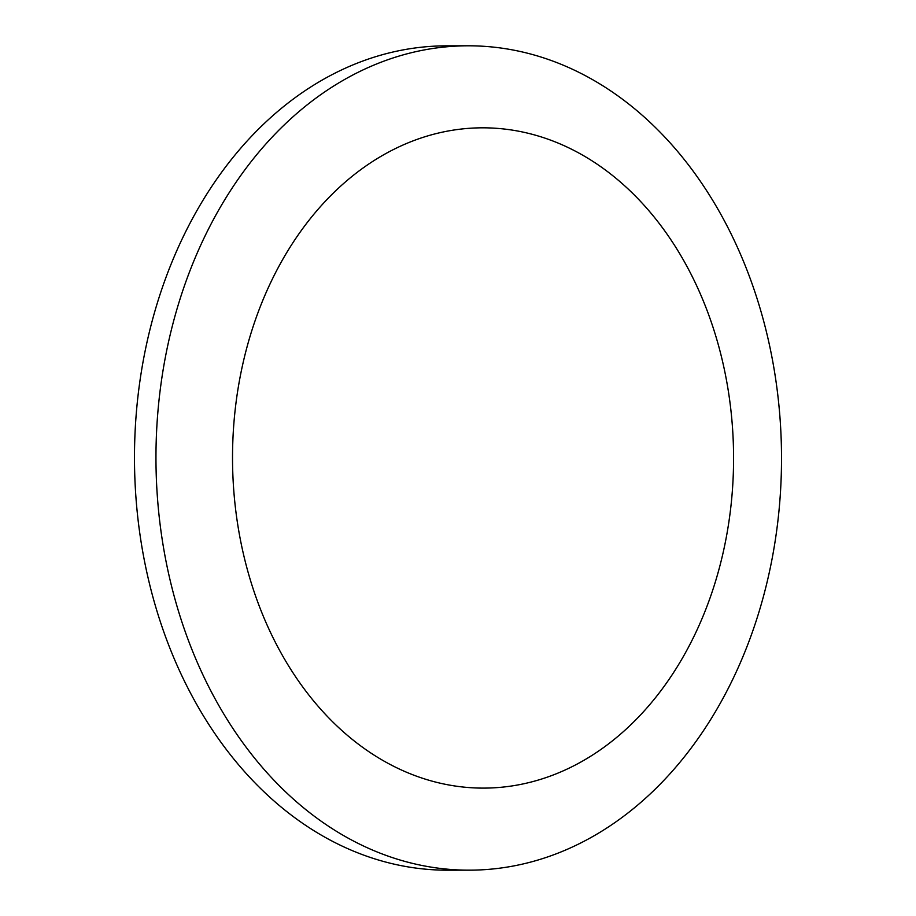 <?xml version="1.0" encoding="UTF-8"?>
<svg xmlns="http://www.w3.org/2000/svg" width="916" height="916" viewBox="0 0 916 916"><rect width="100%" height="100%" fill="white"/><g stroke="black" fill="none" stroke-linecap="round" stroke-linejoin="round"><path stroke-width="1.37" d="M157.563 499.254A412.189 312.78 89.9 0 0 469.313 870.166A412.189 312.78 89.9 0 0 779.917 416.711A412.189 312.78 89.9 0 0 468.168 45.8A412.189 312.78 89.9 0 0 157.563 499.254M468.168 45.8L446.687 45.834A412.189 312.78 89.9 0 0 136.083 499.289A412.189 312.78 89.9 0 0 447.832 870.2L469.313 870.166M233.809 491.022A330.138 250.515 89.9 0 0 508.334 786.455A330.138 250.515 89.9 0 0 732.296 424.91A330.138 250.515 89.9 0 0 457.782 129.477A330.138 250.515 89.9 0 0 233.809 491.022"/></g></svg>
